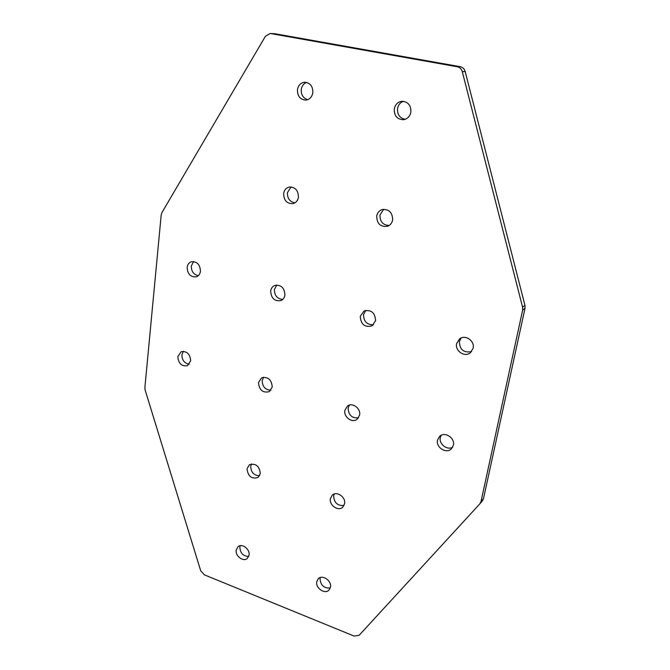 <?xml version="1.0" encoding="UTF-8"?>
<svg xmlns="http://www.w3.org/2000/svg" width="670" height="670" viewBox="0 0 670 670"><rect width="100%" height="100%" fill="white"/><g stroke="black" fill="none" stroke-linecap="round" stroke-linejoin="round"><path stroke-width="1" d="M249.064 555.12C250.17 549.241 242.037 543.018 238.034 546.653L236.209 550.062C235.12 555.966 243.31 562.18 247.305 558.445L249.064 555.12M240.237 545.69L239.843 547.147C240.212 553.11 243.16 556.217 248.712 556.477M260.312 473.539C259.391 465.977 255.739 463.045 249.374 464.771L247.021 468.782C247.992 476.395 251.669 479.284 258.05 477.467L260.312 473.539M251.493 463.942L250.697 466.278C250.99 472.375 253.955 475.532 259.575 475.767M190.674 360.803C190.054 353.928 186.863 350.904 181.093 351.742L177.81 356.666C178.471 363.584 181.696 366.582 187.491 365.653L190.674 360.803M183.345 351.306L181.897 354.849C182.039 360.267 184.501 363.4 189.292 364.246M272.246 387.009C271.559 379.538 267.992 376.481 261.56 377.847L258.486 382.595C259.231 390.116 262.833 393.139 269.29 391.657L272.246 387.009M263.611 377.202L262.204 380.543C262.397 386.682 265.295 389.915 270.915 390.241M297.455 89.663C298.317 85.216 300.729 82.728 304.691 82.217C310.235 82.82 312.949 86.321 312.831 92.72C311.977 97.049 309.641 99.512 305.83 100.106C300.185 99.646 297.396 96.162 297.455 89.663M307.689 99.679C303.158 98.222 301.014 94.805 301.274 89.428C301.868 85.911 303.644 83.566 306.6 82.393M283.628 193.58C284.239 190.113 286.057 187.943 289.088 187.064C295.168 186.888 298.284 190.255 298.426 197.164C297.832 200.531 296.073 202.675 293.167 203.596C287.011 203.915 283.829 200.573 283.628 193.58M294.959 202.817C289.825 201.854 287.313 198.471 287.422 192.667L291.04 186.905M187.148 267.43C187.55 264.516 188.948 262.623 191.344 261.752C197.014 261.359 200.045 264.508 200.456 271.191C200.054 274.038 198.689 275.906 196.377 276.794C190.674 277.296 187.6 274.172 187.148 267.43M198.286 275.68C193.663 274.633 191.335 271.442 191.293 266.116L193.555 261.534M270.672 291.031C271.107 288.309 272.464 286.442 274.75 285.445C281.107 284.591 284.507 287.798 284.926 295.06C284.49 297.706 283.184 299.532 280.998 300.554C274.591 301.534 271.149 298.359 270.672 291.031M282.715 299.44C277.238 298.87 274.474 295.562 274.424 289.515L276.743 285.018M330.478 587.138L329.037 590.035C324.992 594.684 315.352 588.134 316.751 581.736L318.267 578.738C322.329 574.207 331.901 580.764 330.478 587.138M330.26 588C323.92 588.394 320.511 585.237 320.017 578.537L320.268 577.54M344.598 503.731L342.713 507.224C338.241 511.654 328.962 505.172 330.377 498.639L332.362 495.03C336.851 490.742 346.038 497.241 344.598 503.731M344.037 505.473C337.538 505.967 334.079 502.768 333.66 495.859L334.271 493.974M453.381 445.215L451.471 448.774C446.471 454.218 435.676 447.468 437.535 440.123L439.595 436.388C444.637 431.17 455.257 437.929 453.381 445.215M452.635 447.258C447.091 450.558 438.724 443.934 440.316 437.544L441.17 435.307M359.606 415.082L357.06 419.328C352.144 423.356 343.45 416.924 344.857 410.341L347.537 405.961C352.47 402.109 361.029 408.549 359.606 415.082M358.475 417.879C351.892 418.34 348.442 415.057 348.14 408.047L349.363 405.099M394.278 108.892C394.119 115.927 397.243 119.528 403.65 119.704C407.528 118.908 409.94 116.404 410.886 112.192C411.104 105.307 408.089 101.673 401.833 101.287C397.762 101.982 395.25 104.52 394.278 108.892M403.466 101.296C400.25 102.493 398.281 104.897 397.553 108.515C397.209 114.595 399.772 118.196 405.241 119.302M376.708 216.083C376.909 223.78 380.543 227.18 387.595 226.267C390.334 225.153 392.009 223.043 392.645 219.928C392.511 212.348 388.96 208.906 382.009 209.618C379.111 210.69 377.344 212.842 376.708 216.083M383.701 209.274L379.991 214.97C379.882 221.636 382.93 225.145 389.136 225.48M456.63 343.576C454.804 350.921 464.712 357.638 470.332 352.805L473.137 348.241C474.98 340.988 465.315 334.255 459.654 338.802L456.63 343.576M461.136 337.973L459.377 341.583C459.704 349.707 463.766 353.057 471.546 351.616M360.267 316.349C360.845 324.456 364.773 327.63 372.051 325.871L375.585 320.679C375.074 312.656 371.214 309.431 363.994 311.006L360.267 316.349M365.753 310.378L363.559 314.607C363.676 321.558 367.009 324.942 373.533 324.749M274.784 33.726L270.127 33.5L274.784 33.726L460.173 66.673C462.71 67.243 464.385 68.859 465.181 71.531L462.283 71.648C461.479 68.96 459.804 67.327 457.242 66.757L270.781 33.567M482.341 500.858L483.489 498.622L480.985 501.629L522.642 310.135L522.575 307.145L524.953 305.336L465.181 71.531M524.953 305.336L525.012 308.309L522.642 310.135M483.489 498.622L525.012 308.309M480.985 501.629L479.829 503.882L359.137 635.294L354.095 636.065L204.392 574.86L200.673 570.681L145.13 390.041L144.871 387.645L161.194 214.944L161.939 212.566L265.395 36.306L270.127 33.5M522.575 307.145L462.283 71.648M457.242 66.757L460.173 66.673M482.492 500.691L479.98 503.706"/></g></svg>
